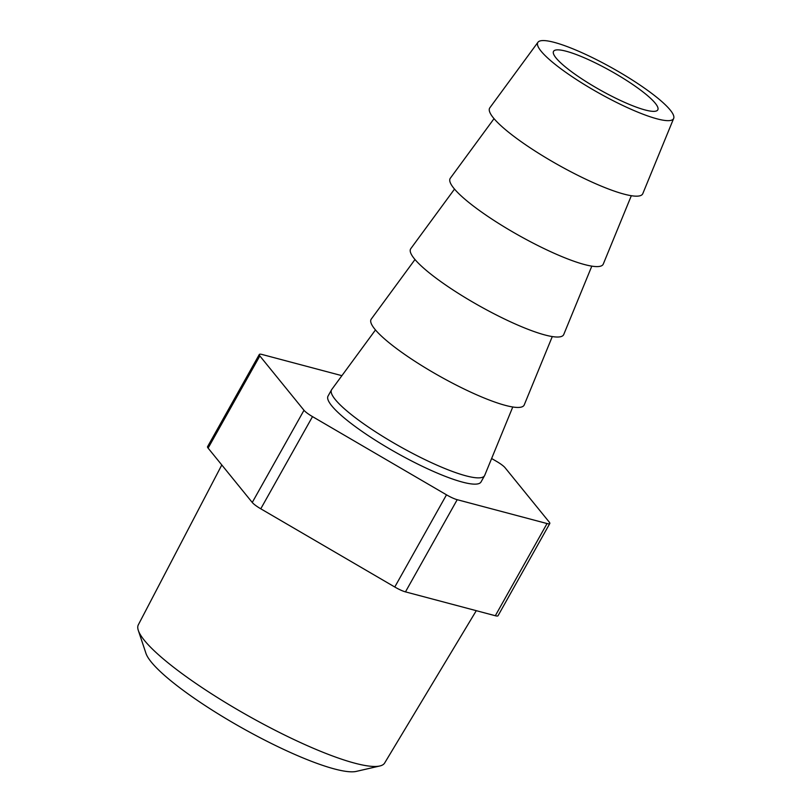 <?xml version="1.0" encoding="UTF-8"?>
<svg xmlns="http://www.w3.org/2000/svg" width="812" height="812" viewBox="0 0 812 812"><rect width="100%" height="100%" fill="white"/><g stroke="black" fill="none" stroke-linecap="round" stroke-linejoin="round"><path stroke-width="1.22" d="M379.823 765.98L356.275 771.4A122.977 22.411 -150.7 0 1 254.856 734.962A122.977 22.411 -150.7 0 1 151.265 662.034A122.977 22.411 -150.7 0 1 145.967 653.386L138.324 630.457A141.227 25.74 29.3 0 0 144.404 640.394A141.227 25.74 29.3 0 0 263.362 724.131A141.227 25.74 29.3 0 0 379.823 765.98A141.227 25.74 29.3 0 0 384.634 763.036L476.289 610.675M512.768 406.995L484.713 475.355A87.726 15.986 -150.7 0 1 484.551 475.67A87.726 15.986 -150.7 0 1 416.769 455.542A87.726 15.986 -150.7 0 1 335.285 399.565A87.726 15.986 -150.7 0 1 331.55 389.811A87.726 15.986 -150.7 0 1 331.743 389.506L375.479 329.946M331.55 389.811L328.038 396.083A87.726 15.986 29.3 0 0 331.763 405.838A87.726 15.986 29.3 0 0 413.257 461.815A87.726 15.986 29.3 0 0 481.039 481.942L484.551 475.67M221.798 464.961L138.324 624.824A141.227 25.74 29.3 0 0 138.324 630.457M552.292 336.564L524.227 404.924A87.726 15.986 -150.7 0 1 457.146 385.548A87.726 15.986 -150.7 0 1 374.809 329.134A87.726 15.986 -150.7 0 1 371.267 319.086L414.993 259.515M631.33 195.712L603.275 264.073A87.726 15.986 -150.7 0 1 536.194 244.696A87.726 15.986 -150.7 0 1 453.847 188.282A87.726 15.986 -150.7 0 1 450.315 178.234L494.041 118.664M670.225 110.046A77.83 14.18 -150.7 0 1 673.676 118.41A77.83 14.18 -150.7 0 1 614.156 101.226A77.83 14.18 -150.7 0 1 541.096 51.176A77.83 14.18 -150.7 0 1 537.96 42.254A77.83 14.18 -150.7 0 1 598.677 60.768A77.83 14.18 -150.7 0 1 670.225 110.046M673.676 118.41L642.799 193.642A87.726 15.986 -150.7 0 1 575.708 174.265A87.726 15.986 -150.7 0 1 493.371 117.862A87.726 15.986 -150.7 0 1 489.829 107.803L537.96 42.254M591.816 266.133L563.751 334.493A87.726 15.986 -150.7 0 1 496.67 315.127A87.726 15.986 -150.7 0 1 414.323 258.713A87.726 15.986 -150.7 0 1 410.791 248.655L454.517 189.094M556.078 58.007A59.773 10.891 -150.7 0 1 553.54 51.359A59.773 10.891 -150.7 0 1 599.723 65.072A59.773 10.891 -150.7 0 1 655.243 103.215A59.773 10.891 -150.7 0 1 657.791 109.864A59.773 10.891 -150.7 0 1 611.598 96.141A59.773 10.891 -150.7 0 1 556.078 58.007M495.32 615.729L547.044 523.547A12.901 2.355 29.3 0 0 549.785 523.527L498.05 615.709A12.901 2.355 -150.7 0 1 495.32 615.729L405.472 591.877A12.901 2.355 -150.7 0 1 394.774 587.005L260.774 508.799A12.901 2.355 -150.7 0 1 252.258 502.466L208.105 448.112A12.901 2.355 -150.7 0 1 207.557 446.681L259.292 354.499A12.901 2.355 29.3 0 0 259.84 355.93L208.105 448.112M394.774 587.005L446.498 494.823L312.508 416.617L260.774 508.799M252.258 502.466L303.992 410.283L259.84 355.93M259.292 354.499A12.901 2.355 29.3 0 1 262.022 354.468L341.903 375.672M491.625 458.516L496.568 461.399A12.901 2.355 29.3 0 1 505.084 467.742L549.237 522.096A12.901 2.355 29.3 0 1 549.785 523.527M547.044 523.547L457.207 499.695L405.472 591.877M303.992 410.283A12.901 2.355 29.3 0 0 312.508 416.617M446.498 494.823A12.901 2.355 29.3 0 0 457.207 499.695"/></g></svg>
